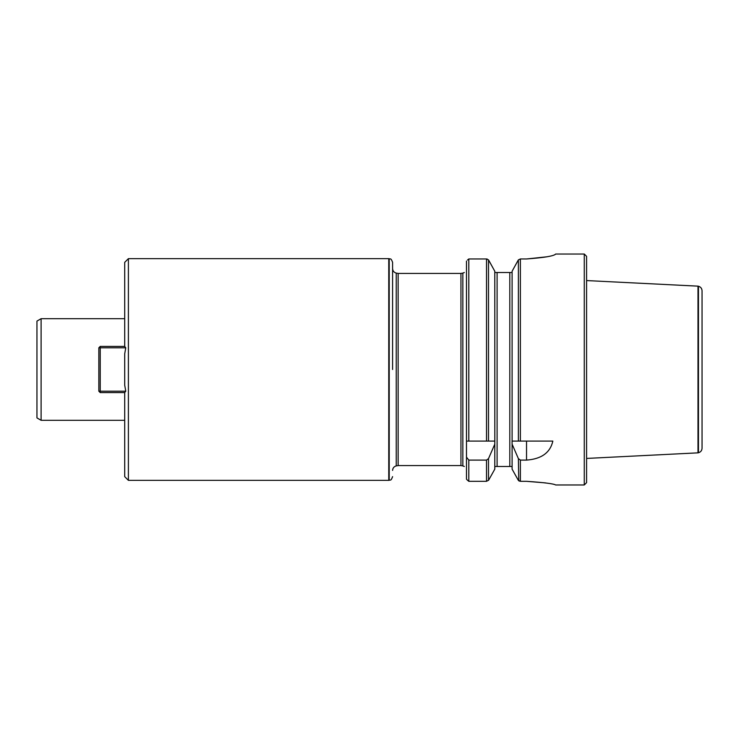 <?xml version="1.0" encoding="UTF-8"?>
<svg xmlns="http://www.w3.org/2000/svg" width="739" height="739" viewBox="0 0 739 739"><rect width="100%" height="100%" fill="white"/><g stroke="black" fill="none" stroke-linecap="round" stroke-linejoin="round"><path stroke-width="1.11" d="M124.706 385.185L125.75 391.208L124.706 385.185L124.706 353.815L125.75 347.792L100.227 347.792L100.227 391.208L125.75 391.208L124.706 392.566L124.706 476.655L128.401 480.35L128.401 258.65L388.76 258.65L388.76 480.35L389.222 480.313L389.222 258.687C390.238 259.555 390.774 257.274 392.594 262.373L392.594 369.5M41.107 318.694L36.95 321.096L36.95 417.904L41.107 420.306L41.107 318.694L124.706 318.694M466.494 479.214L467.464 480.211L466.494 479.214L466.494 457.136L468.803 460.101L486.511 460.101L488.507 458.623L494.788 444.176L494.816 441.091L468.803 441.091L468.803 258.964L467.482 260.026M468.803 441.091L466.494 441.091L466.494 457.136M466.494 441.091L466.494 261.061M467.464 480.211L468.803 481.32L468.803 460.101M468.803 481.32L486.511 481.32L488.618 480.211L494.788 469.163L488.618 480.211M488.608 260.026L494.788 271.231L488.507 259.897L486.511 258.964L468.803 258.964M494.788 469.163L494.788 444.176M488.507 259.897L488.507 441.091L494.816 441.091L494.788 271.231M494.788 272.506L512.099 272.506M511.979 466.494L512.099 467.26L511.979 466.494L494.908 466.494L494.788 467.26L494.908 466.494M512.072 441.091L512.109 444.176L518.381 458.623L520.376 460.101L526.538 460.101C541.447 459.011 550.222 452.674 552.846 441.091L512.072 441.091L518.381 441.091L518.381 259.897L512.109 271.231L518.279 260.026M512.109 469.163L518.27 480.211L512.109 469.163L512.109 444.176M512.109 441.091L512.109 271.231M518.27 480.211L520.376 481.32L526.538 481.32C544.08 482.53 553.779 483.749 555.636 484.969C553.779 483.749 544.08 482.53 526.538 481.32L545.641 482.909M555.266 254.401L555.636 254.124C553.76 256.054 544.061 257.671 526.538 258.964L520.376 258.964L518.381 259.897M555.636 484.969L584.272 484.969L584.272 254.031L555.636 254.031M526.538 258.964L546.999 256.784M460.951 273.43L398.136 273.43L398.136 465.57L460.951 465.57L460.951 273.43L462.845 273.097L462.845 465.903L464.314 466.494M466.494 272.506C464.147 272.506 464.147 272.506 466.494 272.506C464.147 272.506 464.147 272.506 466.494 272.506M466.494 466.54L466.494 466.494C464.138 466.494 464.138 466.494 466.494 466.494M486.521 258.964L487.269 259.066M519.415 481.144L518.954 480.913M518.732 480.747L518.381 458.623M584.272 484.969L586.581 482.659L586.581 256.341L584.272 254.031M398.136 465.57L396.243 465.903L396.243 273.097C393.97 272.442 392.751 270.936 392.594 268.58M125.75 347.792L124.706 346.434L124.706 262.345L128.401 258.65M702.05 290.76L702.05 448.24C701.893 450.578 700.701 452.083 698.457 452.748L698.457 286.252C700.701 286.917 701.893 288.422 702.05 290.76M698.457 452.748L697.995 452.85L697.995 286.15L586.581 280.571M124.706 392.594L100.227 392.594L100.227 391.208L98.841 391.208L98.841 347.792L100.227 347.792L100.227 346.406L124.706 346.406M98.841 391.208L100.227 392.594M100.227 346.406L98.841 347.792M486.511 481.32L486.511 460.101M486.511 441.091L486.511 258.964M488.507 480.368L488.507 458.623M497.098 466.494L497.098 272.506M509.799 466.494L509.799 272.506M520.376 481.32L520.376 460.101M520.376 441.091L520.376 258.964M526.538 441.091L526.538 460.101M462.845 273.097L464.314 272.506M460.951 465.57L462.845 465.903M398.136 273.43L396.243 273.097M396.243 465.903C393.97 466.558 392.751 468.064 392.594 470.42M389.222 480.313C390.238 479.445 390.774 481.726 392.594 476.627M389.222 258.687L388.76 258.65M128.401 480.35L388.76 480.35M698.457 286.252L697.995 286.15M697.995 452.85L586.581 458.429M41.107 420.306L124.706 420.306"/></g></svg>
